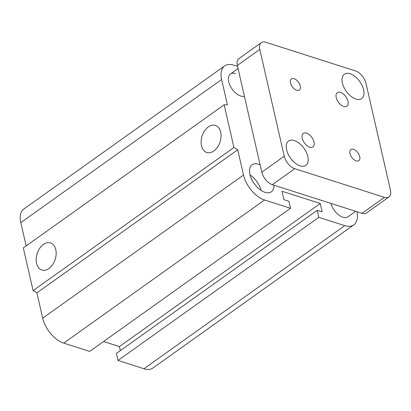 <?xml version="1.0" encoding="UTF-8"?>
<svg xmlns="http://www.w3.org/2000/svg" width="411" height="411" viewBox="0 0 411 411"><rect width="100%" height="100%" fill="white"/><g stroke="black" fill="none" stroke-linecap="round" stroke-linejoin="round"><path stroke-width="0.62" d="M355.664 211.311L347.989 216.782A13.28 7.408 -125.5 0 1 338.546 214.814A13.28 7.408 -125.5 0 1 330.953 203.414M244.417 96.282A13.28 7.408 -125.5 0 1 231.342 87.928A13.28 7.408 -125.5 0 1 230.453 73.99A13.28 7.408 -125.5 0 1 235.585 73.564M273.978 185.212A16.599 9.258 -125.5 0 1 271.383 191.788A16.599 9.258 -125.5 0 1 254.214 183.645A16.599 9.258 -125.5 0 1 252.118 164.754A16.599 9.258 -125.5 0 1 258.534 164.225A16.599 9.258 -125.5 0 1 260.117 164.847M261.113 190.437A16.599 9.258 54.5 0 0 250.047 174.906M43.407 244.437A14.215 9.463 107.7 0 1 50.491 242.927A14.215 9.463 107.7 0 1 55.177 259.351A14.215 9.463 107.7 0 1 41.835 270.012A14.215 9.463 107.7 0 1 36.204 258.591A14.215 9.463 107.7 0 1 43.407 244.437M208.326 126.912A14.215 9.463 107.7 0 1 215.41 125.406A14.215 9.463 107.7 0 1 220.096 141.826A14.215 9.463 107.7 0 1 206.754 152.491A14.215 9.463 107.7 0 1 201.123 141.071A14.215 9.463 107.7 0 1 208.326 126.912M356.902 211.706A23.237 12.962 -125.5 0 1 353.768 224.889A23.237 12.962 -125.5 0 1 344.788 225.634L318.823 217.342L317.215 210.314L322.173 211.901L320.241 203.471L282.008 191.254L283.934 199.684L288.892 201.267L290.5 208.29L89.68 351.4L63.72 343.103A23.237 12.962 -125.5 0 1 42.693 318.155L36.903 292.868L33.101 290.608L23.324 247.915L224.144 104.81L227.427 104.81L221.637 79.523A23.237 12.962 -125.5 0 1 224.673 65.878A23.237 12.962 -125.5 0 1 233.654 65.133L237.568 66.387M33.101 290.608L233.926 147.503L224.144 104.81M36.903 292.868L237.722 149.763L233.926 147.503M26.145 245.906L20.817 222.628A23.237 12.962 -125.5 0 1 23.853 208.988L224.673 65.878M120.346 350.609L119.421 346.576L320.241 203.471M353.768 224.889L152.949 367.999A23.237 12.962 -125.5 0 1 143.963 368.744L118.003 360.447L116.395 353.424L317.215 210.314M118.003 360.447L318.823 217.342M119.421 346.576L103.557 341.51M290.5 208.29L264.54 199.998A23.237 12.962 -125.5 0 1 243.512 175.05L237.722 149.763M356.188 160.891A6.864 3.827 -125.5 0 1 350.645 155.43A6.864 3.827 -125.5 0 1 350.876 149.496A6.864 3.827 -125.5 0 1 353.527 149.275A6.864 3.827 -125.5 0 1 359.065 154.731A6.864 3.827 -125.5 0 1 358.839 160.67A6.864 3.827 -125.5 0 1 356.188 160.891M296.711 90.328A6.864 3.827 -125.5 0 1 291.173 84.871A6.864 3.827 -125.5 0 1 291.404 78.933A6.864 3.827 -125.5 0 1 294.055 78.712A6.864 3.827 -125.5 0 1 299.593 84.173A6.864 3.827 -125.5 0 1 299.367 90.107A6.864 3.827 -125.5 0 1 296.711 90.328M343.724 106.475A8.297 4.629 -125.5 0 1 337.02 99.873A8.297 4.629 -125.5 0 1 337.297 92.696A8.297 4.629 -125.5 0 1 340.508 92.429A8.297 4.629 -125.5 0 1 347.208 99.03A8.297 4.629 -125.5 0 1 346.93 106.213A8.297 4.629 -125.5 0 1 343.724 106.475M309.735 147.174A8.297 4.629 -125.5 0 1 303.03 140.572A8.297 4.629 -125.5 0 1 303.308 133.395A8.297 4.629 -125.5 0 1 306.514 133.128A8.297 4.629 -125.5 0 1 313.218 139.73A8.297 4.629 -125.5 0 1 312.941 146.907A8.297 4.629 -125.5 0 1 309.735 147.174M355.911 99.041A14.94 8.333 -125.5 0 1 343.848 87.158A14.94 8.333 -125.5 0 1 344.346 74.237A14.94 8.333 -125.5 0 1 350.121 73.759A14.94 8.333 -125.5 0 1 362.183 85.642A14.94 8.333 -125.5 0 1 361.685 98.563A14.94 8.333 -125.5 0 1 355.911 99.041M300.117 165.849A14.94 8.333 -125.5 0 1 288.054 153.961A14.94 8.333 -125.5 0 1 288.553 141.04A14.94 8.333 -125.5 0 1 294.327 140.562A14.94 8.333 -125.5 0 1 306.39 152.445A14.94 8.333 -125.5 0 1 305.892 165.366A14.94 8.333 -125.5 0 1 300.117 165.849M388.934 196.972L366.494 212.965A11.616 6.478 -125.5 0 1 362.004 213.335L272.318 184.678A11.616 6.478 -125.5 0 1 261.802 172.204L237.353 65.441A11.616 6.478 -125.5 0 1 238.868 58.619L261.309 42.631A11.616 6.478 -125.5 0 1 265.799 42.256L355.484 70.913A11.616 6.478 -125.5 0 1 365.995 83.387L390.45 190.149A11.616 6.478 -125.5 0 1 388.934 196.972A11.616 6.478 -125.5 0 1 384.439 197.347L294.754 168.69A11.616 6.478 -125.5 0 1 284.242 156.216L259.788 49.454A11.616 6.478 -125.5 0 1 261.309 42.631M42.693 318.155L243.512 175.05M63.72 343.103L264.54 199.998M20.817 222.628L221.637 79.523M143.963 368.744L344.788 225.634M237.353 65.441L259.788 49.454M261.802 172.204L284.242 156.216M362.004 213.335L384.439 197.347M272.318 184.678L294.754 168.69M238.067 68.56L230.453 73.99"/></g></svg>
